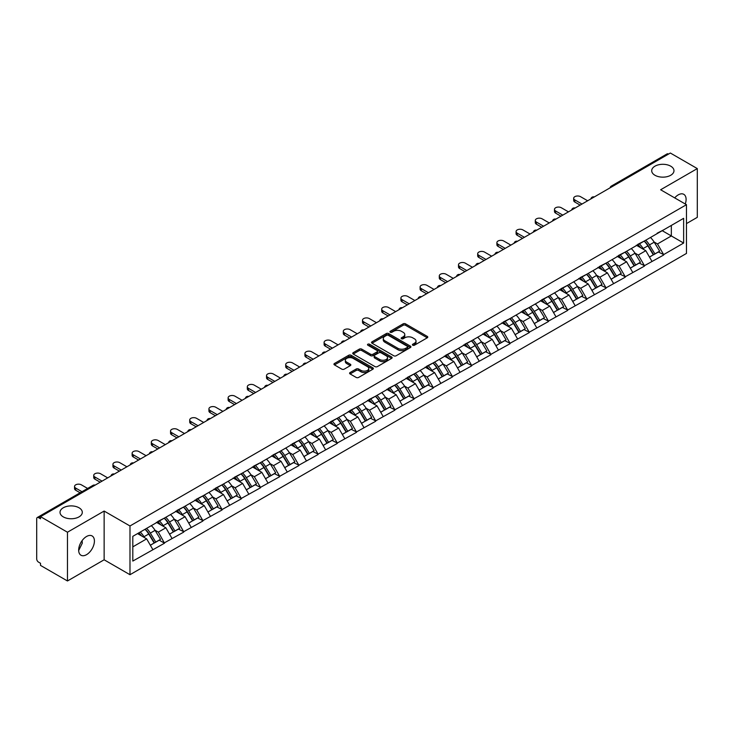 <?xml version="1.0" encoding="UTF-8"?>
<svg xmlns="http://www.w3.org/2000/svg" width="734" height="734" viewBox="0 0 734 734"><rect width="100%" height="100%" fill="white"/><g stroke="black" fill="none" stroke-linecap="round" stroke-linejoin="round"><path stroke-width="1.1" d="M79.033 507.781A11.138 6.432 0 0 0 66.895 506.387A11.138 6.432 0 0 0 60.023 512.332A11.138 6.432 0 0 0 63.28 516.883A11.138 6.432 0 0 0 75.418 518.268A11.138 6.432 0 0 0 82.3 512.332A11.138 6.432 0 0 0 79.033 507.781M670.72 166.178A11.138 6.432 0 0 0 658.581 164.783A11.138 6.432 0 0 0 651.7 170.728A11.138 6.432 0 0 0 654.967 175.27A11.138 6.432 0 0 0 667.105 176.665A11.138 6.432 0 0 0 673.977 170.728A11.138 6.432 0 0 0 670.72 166.178M412.756 345.209A1.193 0.688 0 0 0 414.444 345.209L427.28 337.796A1.707 0.982 0 0 0 427.775 337.099A1.707 0.982 0 0 0 427.28 336.401L405.535 323.85A1.707 0.982 0 0 0 403.122 323.85L390.286 331.263A1.193 0.688 0 0 0 389.938 331.75A1.193 0.688 0 0 0 390.286 332.236A1.193 0.688 0 0 0 391.974 332.236L393.635 331.282A5.468 3.156 0 0 1 401.37 331.282L403.177 332.328A5.468 3.156 0 0 1 404.783 334.557A5.468 3.156 0 0 1 403.177 336.787L401.516 337.75A1.193 0.688 0 0 0 401.168 338.236A1.193 0.688 0 0 0 401.516 338.723A1.193 0.688 0 0 0 403.214 338.723L404.874 337.759A5.468 3.156 0 0 1 412.6 337.759L414.416 338.805A5.468 3.156 0 0 1 416.013 341.044A5.468 3.156 0 0 1 414.416 343.273L412.756 344.228A1.193 0.688 0 0 0 412.398 344.723A1.193 0.688 0 0 0 412.756 345.209L412.756 344.228M82.098 540.637L82.3 543.132L78.676 550.537M86.539 536.49A11.138 6.432 -60 0 1 92.108 535.939A11.138 6.432 -60 0 1 93.814 544.867A11.138 6.432 -60 0 1 86.539 554.675A11.138 6.432 -60 0 1 80.969 555.225A11.138 6.432 -60 0 1 79.263 546.307A11.138 6.432 -60 0 1 86.539 536.49M674.693 197.886A11.138 6.432 -60 0 1 678.225 194.886A11.138 6.432 -60 0 1 683.794 194.327A11.138 6.432 -60 0 1 685.262 203.988M350.09 372.533A1.707 0.982 0 0 0 349.586 373.23A1.707 0.982 0 0 0 350.09 373.927L356.192 377.441A1.707 0.982 0 0 0 358.605 377.441L372.863 369.22A1.707 0.982 0 0 0 373.358 368.523A1.707 0.982 0 0 0 372.863 367.826L351.118 355.265A1.707 0.982 0 0 0 348.705 355.265L334.447 363.495A1.707 0.982 0 0 0 333.952 364.192A1.707 0.982 0 0 0 334.447 364.89L341.815 369.147A1.707 0.982 0 0 0 344.228 369.147L350.329 365.624A1.707 0.982 0 0 0 350.834 364.926A1.707 0.982 0 0 0 350.329 364.229L346.677 362.119A4.569 2.642 0 0 1 345.338 360.256A4.569 2.642 0 0 1 348.164 357.816A4.569 2.642 0 0 1 353.137 358.385L367.459 366.651A4.569 2.642 0 0 1 368.789 368.523A4.569 2.642 0 0 1 365.972 370.954A4.569 2.642 0 0 1 360.99 370.386L358.605 369.009A1.707 0.982 0 0 0 356.192 369.009L350.09 372.533L350.09 373.927M104.136 511.057L67.464 532.223L40.517 516.663L670.353 153.03L697.3 168.591L660.628 189.767L686.474 204.685L129.982 525.975L104.136 511.057L104.136 559.794L129.982 574.713L129.982 525.975M393.754 355.761A1.707 0.982 0 0 0 396.176 355.761L410.425 347.531A1.707 0.982 0 0 0 410.93 346.833A1.707 0.982 0 0 0 410.425 346.136L388.681 333.575A1.707 0.982 0 0 0 386.267 333.575L372.019 341.805A1.707 0.982 0 0 0 371.514 342.503A1.707 0.982 0 0 0 372.019 343.2L393.754 355.761M368.321 345.466A1.193 0.688 0 0 1 369.541 345.631L391.617 358.385L377.386 366.596A1.707 0.982 0 0 1 374.973 366.596L353.228 354.045L359.33 350.549L359.33 349.127L353.228 352.65A1.707 0.982 0 0 0 352.733 353.348A1.707 0.982 0 0 0 353.228 354.045L353.228 352.65M359.33 350.549A1.707 0.982 0 0 1 361.743 350.549L361.743 349.127A1.707 0.982 0 0 0 359.33 349.127M361.743 349.127L370.569 354.219A1.707 0.982 0 0 0 372.982 354.219L377.028 351.889A1.707 0.982 0 0 0 377.524 351.191A1.707 0.982 0 0 0 377.028 350.494L367.844 345.191A1.193 0.688 0 0 1 367.495 344.705A1.193 0.688 0 0 1 368.239 344.062A1.193 0.688 0 0 1 369.541 344.218L391.644 356.981A1.707 0.982 0 0 1 392.139 357.678A1.707 0.982 0 0 1 391.644 358.375L391.644 356.981M129.982 574.713L686.474 253.432L686.474 204.685M145.084 529.26A11.661 6.734 -120 0 1 149.075 533.93L154.507 542.903L159.241 540.169L164.499 543.206L158.351 532.122L154.938 530.15M164.499 543.206L132.808 561.07L132.808 536.343L683.638 218.328L683.638 243.055L663.646 254.597L657.49 243.945L654.077 241.972M644.223 241.082A11.661 6.734 -120 0 1 648.214 245.752L653.645 254.726L658.389 251.991L663.646 254.597M663.646 255.028L644.443 265.68L638.296 255.028L634.882 253.056M625.019 252.175A11.661 6.734 -120 0 1 629.02 256.836L634.451 265.809L639.186 263.075L644.443 265.68M644.443 266.112L625.249 276.764L619.092 266.112L615.688 264.139M605.825 263.258A11.661 6.734 -120 0 1 609.816 267.919L615.248 276.892L619.991 274.158L625.249 276.764M625.249 277.195L606.045 287.847L599.898 277.195L596.485 275.222M586.631 274.342A11.661 6.734 -120 0 1 590.622 279.003L596.054 287.976L600.788 285.242L606.045 287.847M606.045 288.279L586.851 298.931L580.695 288.279L577.291 286.306M567.428 285.425A11.661 6.734 -120 0 1 571.419 290.086L576.86 299.059L581.594 296.325L586.851 298.931M586.851 299.362L567.657 310.014L561.501 299.362L558.088 297.389M548.234 296.508A11.661 6.734 -120 0 1 552.225 301.169L557.656 310.143L562.4 307.408L567.657 310.014M567.657 310.445L548.454 321.107L542.307 310.445L538.894 308.473M529.03 307.592A11.661 6.734 -120 0 1 533.031 312.253L538.462 321.226L543.197 318.492L548.454 321.107M548.454 321.529L529.26 332.19L523.103 321.529L519.7 319.556M509.836 318.675A11.661 6.734 -120 0 1 513.828 323.336L519.259 332.309L524.003 329.575L529.26 332.19M529.26 332.612L510.057 343.273L503.909 332.612L500.496 330.639M490.642 329.759A11.661 6.734 -120 0 1 494.633 334.42L500.065 343.393L504.799 340.659L510.057 343.273M510.057 343.696L490.863 354.357L484.706 343.696L481.302 341.732M471.439 340.842A11.661 6.734 -120 0 1 475.43 345.503L480.871 354.476L485.605 351.742L490.863 354.357M490.863 354.779L471.668 365.44L465.512 354.779L462.099 352.815M452.245 351.925A11.661 6.734 -120 0 1 456.236 356.596L461.668 365.56L466.411 362.825L471.668 365.44M471.668 365.862L452.465 376.524L446.318 365.862L442.905 363.899M433.042 363.009A11.661 6.734 -120 0 1 437.042 367.679L442.474 376.652L447.208 373.909L452.465 376.524M452.465 376.946L433.271 387.607L427.115 376.946L423.711 374.982M413.848 374.092A11.661 6.734 -120 0 1 417.839 378.762L423.27 387.736L428.014 384.992L433.271 387.607M433.271 388.029L414.068 398.69L407.921 388.029L404.507 386.066M394.653 385.176A11.661 6.734 -120 0 1 398.645 389.846L404.076 398.819L408.81 396.076L414.068 398.69M414.068 399.113L394.874 409.774L388.717 399.113L385.313 397.149M375.45 396.259A11.661 6.734 -120 0 1 379.441 400.929L384.882 409.902L389.616 407.159L394.874 409.774M394.874 410.196L375.68 420.857L369.523 410.196L366.11 408.232M356.256 407.342A11.661 6.734 -120 0 1 360.247 412.013L365.679 420.986L370.422 418.252L375.68 420.857M375.68 421.279L356.476 431.941L350.329 421.279L346.916 419.316M337.053 418.426A11.661 6.734 -120 0 1 341.053 423.096L346.485 432.069L351.219 429.335L356.476 431.941M356.476 432.363L337.282 443.024L331.126 432.363L327.722 430.399M317.859 429.509A11.661 6.734 -120 0 1 321.85 434.179L327.281 443.152L332.025 440.418L337.282 443.024M337.282 443.446L318.079 454.107L311.932 443.446L308.519 441.483M298.665 440.593A11.661 6.734 -120 0 1 302.656 445.263L308.087 454.236L312.822 451.502L318.079 454.107M318.079 454.529L298.885 465.191L292.728 454.529L289.324 452.566M279.461 451.676A11.661 6.734 -120 0 1 283.452 456.346L288.893 465.319L293.628 462.585L298.885 465.191M298.885 465.613L279.691 476.274L273.534 465.613L270.121 463.649M260.267 462.759A11.661 6.734 -120 0 1 264.258 467.43L269.69 476.403L274.433 473.669L279.691 476.274M279.691 476.696L260.487 487.358L254.34 476.696L250.927 474.733M241.064 473.843A11.661 6.734 -120 0 1 245.064 478.513L250.496 487.486L255.23 484.752L260.487 487.358M260.487 487.789L241.293 498.441L235.137 487.789L231.733 485.816M221.87 484.926A11.661 6.734 -120 0 1 225.861 489.596L231.293 498.569L236.036 495.835L241.293 498.441M241.293 498.872L222.09 509.524L215.943 498.872L212.53 496.9M202.676 496.01A11.661 6.734 -120 0 1 206.667 500.68L212.098 509.653L216.833 506.919L222.09 509.524M222.09 509.956L202.896 520.608L196.74 509.956L193.336 507.983M183.472 507.093A11.661 6.734 -120 0 1 187.464 511.763L192.904 520.736L197.639 518.002L202.896 520.608M202.896 521.039L183.702 531.691L177.545 521.039L174.132 519.066M164.278 518.176A11.661 6.734 -120 0 1 168.269 522.847L173.701 531.82L178.445 529.086L183.702 531.691M183.702 532.122L164.499 542.775M157.975 521.388L164.499 518.048M158.351 532.122L165.856 527.783L156.379 522.314M172.004 538.444L165.856 527.783M177.178 510.304L183.702 506.965M177.545 521.039L185.051 516.699L175.573 511.231M191.207 527.361L185.051 516.699M196.373 499.221L202.896 495.881M196.74 509.956L204.254 505.616L194.776 500.148M210.401 516.277L204.254 505.616M215.576 488.138L222.09 484.798M215.943 498.872L223.448 494.532L213.97 489.064M229.604 505.194L223.448 494.532M234.77 477.054L241.293 473.714M235.137 487.789L242.642 483.449L233.173 477.981M248.798 494.11L242.642 483.449M253.964 465.971L260.487 462.631M254.34 476.696L261.845 472.366L252.368 466.897M267.993 483.027L261.845 472.366M273.167 454.887L279.691 451.548M273.534 465.613L281.039 461.282L271.562 455.814M287.196 471.944L281.039 461.282M292.361 443.804L298.885 440.464M292.728 454.529L300.243 450.199L290.765 444.731M306.39 460.86L300.243 450.199M311.565 432.721L318.079 429.381M311.932 443.446L319.437 439.115L309.959 433.647M325.593 449.777L319.437 439.115M330.759 421.637L337.282 418.297M331.126 432.363L338.631 428.032L329.162 422.564M344.787 438.693L338.631 428.032M349.953 410.554L356.476 407.214M350.329 421.279L357.834 416.949L348.356 411.48M363.981 427.601L357.834 416.949M369.156 399.47L375.68 396.131M369.523 410.196L377.028 405.865L367.55 400.397M383.185 416.517L377.028 405.865M388.35 388.387L394.874 385.047M388.717 399.113L396.232 394.782L386.754 389.314M402.379 405.434L396.232 394.782M407.553 377.304L414.068 373.964M407.921 388.029L415.426 383.698L405.948 378.23M421.582 394.351L415.426 383.698M426.748 366.22L433.271 362.88M427.115 376.946L434.62 372.615L425.151 367.138M440.776 383.267L434.62 372.615M445.942 355.137L452.465 351.797M446.318 365.862L453.823 361.532L444.345 356.054M459.97 372.184L453.823 361.532M465.145 344.053L471.668 340.714M465.512 354.779L473.017 350.448L463.539 344.971M479.174 361.1L473.017 350.448M484.339 332.97L490.863 329.63M484.706 343.696L492.22 339.365L482.743 333.887M498.368 350.017L492.22 339.365M503.542 321.887L510.057 318.547M503.909 332.612L511.414 328.281L501.937 322.804M517.571 338.934L511.414 328.281M522.736 310.803L529.26 307.463M523.103 321.529L530.609 317.198L521.14 311.721M536.765 327.85L530.609 317.198M541.931 299.72L548.454 296.38M542.307 310.445L549.812 306.115L540.334 300.637M555.959 316.767L549.812 306.115M561.134 288.636L567.657 285.297M561.501 299.362L569.006 295.031L559.528 289.554M575.162 305.683L569.006 295.031M580.328 277.553L586.851 274.213M580.695 288.279L588.209 283.939L578.731 278.47M594.356 294.6L588.209 283.939M599.531 266.46L606.045 263.13M599.898 277.195L607.403 272.855L597.926 267.387M613.56 283.517L607.403 272.855M618.725 255.377L625.249 252.037M619.092 266.112L626.597 261.772L617.129 256.304M632.754 272.433L626.597 261.772M637.919 244.294L644.443 240.954M638.296 255.028L645.801 250.689L636.323 245.22M651.948 261.35L645.801 250.689M668.5 154.103L612.752 186.289M611.972 186.739A2.615 1.505 120 0 1 612.633 186.216A2.615 1.505 60 0 0 611.33 186.087L667.078 153.901A2.615 1.505 60 0 1 668.38 154.03M657.123 233.21L663.646 229.87M657.49 243.945L671.335 235.953L671.335 225.43L683.638 218.328M662.224 230.687L683.638 243.055M686.474 223.586L697.3 217.337L697.3 168.591M67.464 532.223L67.464 580.97L40.517 565.409L40.517 563.272L38.544 562.134A2.615 1.505 -120 0 1 36.7 558.941L36.7 518.727A2.615 1.505 -120 0 1 37.241 517.534A2.615 1.505 -120 0 1 38.544 517.663L40.517 518.8L40.517 516.663M67.464 580.97L104.136 559.794M132.808 546.858L146.653 538.866L137.552 533.609M152.81 549.527L146.653 538.866M647.948 245.963L648.553 246.312M628.744 257.047L629.359 257.395M609.55 268.13L610.156 268.479M590.347 279.214L590.962 279.562M571.153 290.297L571.758 290.646M551.959 301.38L552.564 301.729M532.756 312.464L533.37 312.812M513.561 323.547L514.167 323.896M494.358 334.631L494.973 334.988M475.164 345.714L475.77 346.072M455.97 356.797L456.576 357.155M436.767 367.881L437.381 368.239M417.573 378.964L418.178 379.322M398.369 390.048L398.984 390.405M379.175 401.131L379.781 401.489M359.981 412.214L360.587 412.572M340.778 423.298L341.393 423.656M321.584 434.39L322.189 434.739M302.38 445.474L302.995 445.822M283.186 456.557L283.792 456.906M263.992 467.641L264.598 467.989M244.789 478.724L245.404 479.073M225.595 489.807L226.2 490.156M206.392 500.891L207.006 501.239M187.198 511.974L187.803 512.323M168.003 523.058L168.609 523.406M148.8 534.141L149.415 534.49M413.233 345.375L414.416 344.696A5.468 3.156 0 0 0 416.013 342.466L416.013 341.044M404.783 334.557L404.783 335.979A5.468 3.156 0 0 1 403.177 338.209L401.993 338.888M427.252 337.814L405.535 325.272A1.707 0.982 0 0 0 403.122 325.272L390.763 332.401M410.407 347.54L388.681 334.998A1.707 0.982 0 0 0 386.267 334.998L372.037 343.218M407.407 347.32A1.193 0.688 0 0 0 407.755 346.833A1.193 0.688 0 0 0 407.407 346.338L388.323 335.319A1.193 0.688 0 0 0 386.634 335.319L384.882 336.337A5.468 3.156 0 0 0 383.276 338.567A5.468 3.156 0 0 0 384.882 340.796L397.929 348.329A5.468 3.156 0 0 0 405.654 348.329L407.407 347.32L407.407 348.742A1.193 0.688 0 0 0 407.755 348.246L407.755 346.833M383.276 338.567L383.276 339.989A5.468 3.156 0 0 0 384.882 342.218L384.882 340.796M407.407 348.742L405.654 349.751A5.468 3.156 0 0 1 397.929 349.751L384.882 342.218M361.743 350.549L370.569 355.641A1.707 0.982 0 0 0 372.982 355.641L377.028 353.311A1.707 0.982 0 0 0 377.524 352.614L377.524 351.191M379.717 359.504A4.569 2.642 0 0 0 384.699 360.073A4.569 2.642 0 0 0 387.515 357.642A4.569 2.642 0 0 0 386.176 355.77L381.139 352.861A1.707 0.982 0 0 0 378.716 352.861L374.67 355.201A1.707 0.982 0 0 0 374.175 355.898A1.707 0.982 0 0 0 374.67 356.596L379.717 359.504L379.717 360.926A4.569 2.642 0 0 0 384.699 361.495A4.569 2.642 0 0 0 387.515 359.064L387.515 357.642M374.175 355.898L374.175 357.32A1.707 0.982 0 0 0 374.67 358.018L374.67 356.596M379.717 360.926L374.67 358.018M368.789 368.523L368.789 369.936A4.569 2.642 0 0 1 365.972 372.377A4.569 2.642 0 0 1 360.99 371.808L358.605 370.431A1.707 0.982 0 0 0 356.192 370.431L350.109 373.936M345.338 360.256L345.338 361.678A4.569 2.642 0 0 0 346.677 363.541L346.677 362.119M350.311 365.642L346.677 363.541M372.835 369.23L351.118 356.687A1.707 0.982 0 0 0 348.705 356.687L334.475 364.908M574.85 199.923L574.85 202.061A4 2.312 180 0 1 573.676 200.428L573.676 198.29A4 2.312 0 0 0 574.85 199.923L581.989 204.052M587.65 200.777L580.511 196.657A4 2.312 0 0 0 576.153 196.162A4 2.312 0 0 0 573.676 198.29M650.471 237.477A14.267 8.239 60 0 1 654.205 242.183L649.471 244.917A14.267 8.239 -120 0 0 645.727 240.22M649.471 244.917L654.902 253.891L659.646 251.156L654.205 242.183M653.645 254.726L654.902 253.891M658.389 251.991L659.646 251.156M637.571 244.495A11.661 6.734 60 0 1 640.791 247.798M639.397 243.871A14.267 8.239 60 0 1 643.131 248.578L643.672 249.459M649.507 257.12L653.306 254.817L647.874 245.844A14.267 8.239 -120 0 0 644.131 241.137M653.306 254.817L649.462 257.038M574.85 202.061L580.144 205.116M555.656 211.007L555.656 213.144A4 2.312 180 0 1 554.482 211.511L554.482 209.373A4 2.312 0 0 0 555.656 211.007L562.794 215.135M568.455 211.86L561.317 207.74A4 2.312 0 0 0 556.95 207.245A4 2.312 0 0 0 554.482 209.373M631.268 248.56A14.267 8.239 60 0 1 635.011 253.267L630.277 256.001A14.267 8.239 -120 0 0 626.533 251.303M630.277 256.001L635.708 264.974L640.443 262.24L635.011 253.267M634.451 265.809L635.708 264.974M639.186 263.075L640.443 262.24M618.377 255.588A11.661 6.734 60 0 1 621.588 258.882M620.193 254.955A14.267 8.239 60 0 1 623.937 259.662L624.469 260.542M630.313 268.204L634.112 265.901L628.671 256.928A14.267 8.239 -120 0 0 624.937 252.221M634.112 265.901L630.258 268.121M555.656 213.144L560.95 216.2M536.453 222.09L536.453 224.228A4 2.312 180 0 1 535.288 222.595L535.288 220.457A4 2.312 0 0 0 536.453 222.09L543.591 226.219M549.252 222.943L542.114 218.824A4 2.312 0 0 0 537.756 218.328A4 2.312 0 0 0 535.288 220.457M612.073 259.643A14.267 8.239 60 0 1 615.817 264.35L611.073 267.084A14.267 8.239 -120 0 0 607.339 262.387M611.073 267.084L616.505 276.057L621.248 273.323L615.817 264.35M615.248 276.892L616.505 276.057M619.991 274.158L621.248 273.323M599.173 266.671A11.661 6.734 60 0 1 602.394 269.965M600.999 266.038A14.267 8.239 60 0 1 604.733 270.745L605.275 271.626M611.11 279.287L614.909 276.984L609.477 268.011A14.267 8.239 -120 0 0 605.734 263.304M614.909 276.984L611.064 279.204M536.453 224.228L541.747 227.283M517.259 233.183L517.259 235.311A4 2.312 180 0 1 516.085 233.678L516.085 231.54A4 2.312 0 0 0 517.259 233.183L524.397 237.302M530.058 234.027L522.92 229.907A4 2.312 0 0 0 518.562 229.412A4 2.312 0 0 0 516.085 231.54M592.879 270.727A14.267 8.239 60 0 1 596.614 275.433L591.879 278.168A14.267 8.239 -120 0 0 588.136 273.47M591.879 278.168L597.311 287.141L602.045 284.407L596.614 275.433M596.054 287.976L597.311 287.141M600.788 285.242L602.045 284.407M579.979 277.755A11.661 6.734 60 0 1 583.191 281.049M581.796 277.122A14.267 8.239 60 0 1 585.539 281.828L586.071 282.709M591.916 290.37L595.714 288.067L590.274 279.094A14.267 8.239 -120 0 0 586.539 274.388M595.714 288.067L591.87 290.288M517.259 235.311L522.553 238.367M498.065 244.266L498.065 246.395A4 2.312 180 0 1 496.89 244.761L496.89 242.624A4 2.312 0 0 0 498.065 244.266L505.203 248.386M510.864 245.11L503.726 240.991A4 2.312 0 0 0 499.359 240.495A4 2.312 0 0 0 496.89 242.624M573.676 281.819A14.267 8.239 60 0 1 577.419 286.517L572.676 289.251A14.267 8.239 -120 0 0 568.942 284.553M572.676 289.251L578.117 298.224L582.851 295.49L577.419 286.517M576.86 299.059L578.117 298.224M581.594 296.325L582.851 295.49M560.776 288.838A11.661 6.734 60 0 1 563.996 292.132M562.602 288.205A14.267 8.239 60 0 1 566.345 292.912L566.877 293.802M572.713 301.454L576.511 299.151L571.08 290.178A14.267 8.239 -120 0 0 567.336 285.471M576.511 299.151L572.667 301.371M498.065 246.395L503.35 249.45M478.862 255.349L478.862 257.478A4 2.312 180 0 1 477.687 255.845L477.687 253.707A4 2.312 0 0 0 478.862 255.349L486 259.469M491.661 256.194L484.523 252.074A4 2.312 0 0 0 480.164 251.578A4 2.312 0 0 0 477.687 253.707M554.482 292.903A14.267 8.239 60 0 1 558.216 297.6L553.482 300.334A14.267 8.239 -120 0 0 549.738 295.637M553.482 300.334L558.913 309.308L563.657 306.573L558.216 297.6M557.656 310.143L558.913 309.308M562.4 307.408L563.657 306.573M541.582 299.922A11.661 6.734 60 0 1 544.802 303.215M543.408 299.298A14.267 8.239 60 0 1 547.142 303.995L547.683 304.885M553.519 312.537L557.317 310.234L551.885 301.261A14.267 8.239 -120 0 0 548.142 296.554M557.317 310.234L553.473 312.455M478.862 257.478L484.156 260.533M459.668 266.433L459.668 268.561A4 2.312 180 0 1 458.493 266.928L458.493 264.8A4 2.312 0 0 0 459.668 266.433L466.806 270.552M472.467 267.286L465.328 263.157A4 2.312 0 0 0 460.961 262.662A4 2.312 0 0 0 458.493 264.8M535.279 303.986A14.267 8.239 60 0 1 539.022 308.684L534.288 311.418A14.267 8.239 -120 0 0 530.544 306.72M534.288 311.418L539.719 320.391L544.454 317.657L539.022 308.684M538.462 321.226L539.719 320.391M543.197 318.492L544.454 317.657M522.388 311.005A11.661 6.734 60 0 1 525.599 314.299M524.204 310.381A14.267 8.239 60 0 1 527.948 315.079L528.48 315.969M534.324 323.621L538.123 321.318L532.682 312.345A14.267 8.239 -120 0 0 528.948 307.638M538.123 321.318L534.269 323.538M459.668 268.561L464.961 271.617M440.464 277.516L440.464 279.645A4 2.312 180 0 1 439.299 278.012L439.299 275.883A4 2.312 0 0 0 440.464 277.516L447.602 281.636M453.263 278.369L446.125 274.241A4 2.312 0 0 0 441.767 273.745A4 2.312 0 0 0 439.299 275.883M516.085 315.069A14.267 8.239 60 0 1 519.828 319.767L515.084 322.501A14.267 8.239 -120 0 0 511.35 317.804M515.084 322.501L520.516 331.474L525.26 328.74L519.828 319.767M519.259 332.309L520.516 331.474M524.003 329.575L525.26 328.74M503.185 322.088A11.661 6.734 60 0 1 506.405 325.382M505.01 321.464A14.267 8.239 60 0 1 508.745 326.162L509.286 327.052M515.121 334.704L518.92 332.401L513.488 323.428A14.267 8.239 -120 0 0 509.745 318.721M518.92 332.401L515.075 334.621M440.464 279.645L445.758 282.7M421.27 288.6L421.27 290.728A4 2.312 180 0 1 420.096 289.095L420.096 286.966A4 2.312 0 0 0 421.27 288.6L428.408 292.719M434.069 289.453L426.931 285.324A4 2.312 0 0 0 422.573 284.829A4 2.312 0 0 0 420.096 286.966M496.89 326.153A14.267 8.239 60 0 1 500.625 330.851L495.89 333.585A14.267 8.239 -120 0 0 492.147 328.887M495.89 333.585L501.322 342.558L506.056 339.824L500.625 330.851M500.065 343.393L501.322 342.558M504.799 340.659L506.056 339.824M483.99 333.172A11.661 6.734 60 0 1 487.202 336.466M485.807 332.548A14.267 8.239 60 0 1 489.55 337.245L490.083 338.135M495.927 345.787L499.726 343.484L494.285 334.511A14.267 8.239 -120 0 0 490.551 329.805M499.726 343.484L495.881 345.705M421.27 290.728L426.564 293.784M402.076 299.683L402.076 301.812A4 2.312 180 0 1 400.902 300.178L400.902 298.05A4 2.312 0 0 0 402.076 299.683L409.214 303.803M414.875 300.536L407.737 296.417A4 2.312 0 0 0 403.37 295.912A4 2.312 0 0 0 400.902 298.05M477.687 337.236A14.267 8.239 60 0 1 481.431 341.934L476.687 344.668A14.267 8.239 -120 0 0 472.953 339.97M476.687 344.668L482.128 353.641L486.862 350.907L481.431 341.934M480.871 354.476L482.128 353.641M485.605 351.742L486.862 350.907M464.787 344.255A11.661 6.734 60 0 1 468.008 347.549M466.613 343.631A14.267 8.239 60 0 1 470.356 348.329L470.889 349.219M476.724 356.871L480.522 354.568L475.091 345.595A14.267 8.239 -120 0 0 471.347 340.897M480.522 354.568L476.678 356.788M402.076 301.812L407.361 304.867M382.873 310.766L382.873 312.895A4 2.312 180 0 1 381.698 311.262L381.698 309.133A4 2.312 0 0 0 382.873 310.766L390.011 314.886M395.672 311.62L388.534 307.5A4 2.312 0 0 0 384.176 306.995A4 2.312 0 0 0 381.698 309.133M458.493 348.32A14.267 8.239 60 0 1 462.227 353.017L457.493 355.751A14.267 8.239 -120 0 0 453.75 351.054M457.493 355.751L462.925 364.725L467.668 361.99L462.227 353.017M461.668 365.56L462.925 364.725M466.411 362.825L467.668 361.99M445.593 355.339A11.661 6.734 60 0 1 448.813 358.632M447.419 354.715A14.267 8.239 60 0 1 451.153 359.412L451.694 360.302M457.53 367.954L461.328 365.651L455.897 356.678A14.267 8.239 -120 0 0 452.153 351.981M461.328 365.651L457.484 367.872M382.873 312.895L388.167 315.95M363.679 321.85L363.679 323.978A4 2.312 180 0 1 362.504 322.345L362.504 320.217A4 2.312 0 0 0 363.679 321.85L370.817 325.969M376.478 322.703L369.34 318.584A4 2.312 0 0 0 364.972 318.079A4 2.312 0 0 0 362.504 320.217M439.29 359.403A14.267 8.239 60 0 1 443.033 364.101L438.299 366.844A14.267 8.239 -120 0 0 434.556 362.137M438.299 366.844L443.731 375.808L448.465 373.074L443.033 364.101M442.474 376.652L443.731 375.808M447.208 373.909L448.465 373.074M426.399 366.422A11.661 6.734 60 0 1 429.61 369.716M428.216 365.798A14.267 8.239 60 0 1 431.959 370.496L432.491 371.386M438.336 379.038L442.134 376.735L436.693 367.762A14.267 8.239 -120 0 0 432.959 363.064M442.134 376.735L438.281 378.955M363.679 323.978L368.973 327.034M344.475 332.933L344.475 335.062A4 2.312 180 0 1 343.31 333.429L343.31 331.3A4 2.312 0 0 0 344.475 332.933L351.614 337.053M357.274 333.786L350.136 329.667A4 2.312 0 0 0 345.778 329.162A4 2.312 0 0 0 343.31 331.3M420.096 370.486A14.267 8.239 60 0 1 423.839 375.184L419.096 377.927A14.267 8.239 -120 0 0 415.361 373.221M419.096 377.927L424.527 386.901L429.271 384.157L423.839 375.184M423.27 387.736L424.527 386.901M428.014 384.992L429.271 384.157M407.196 377.505A11.661 6.734 60 0 1 410.416 380.808M409.022 376.881A14.267 8.239 60 0 1 412.756 381.579L413.297 382.469M419.132 390.121L422.931 387.818L417.499 378.845A14.267 8.239 -120 0 0 413.756 374.147M422.931 387.818L419.086 390.038M344.475 335.062L349.769 338.117M325.281 344.017L325.281 346.145A4 2.312 180 0 1 324.107 344.512L324.107 342.383A4 2.312 0 0 0 325.281 344.017L332.419 348.136M338.08 344.87L330.942 340.75A4 2.312 0 0 0 326.584 340.246A4 2.312 0 0 0 324.107 342.383M400.902 381.57A14.267 8.239 60 0 1 404.636 386.267L399.902 389.011A14.267 8.239 -120 0 0 396.158 384.304M399.902 389.011L405.333 397.984L410.067 395.241L404.636 386.267M404.076 398.819L405.333 397.984M408.81 396.076L410.067 395.241M388.002 388.589A11.661 6.734 60 0 1 391.213 391.892M389.818 387.965A14.267 8.239 60 0 1 393.562 392.662L394.094 393.552M399.938 401.204L403.737 398.901L398.296 389.928A14.267 8.239 -120 0 0 394.562 385.231M403.737 398.901L399.892 401.122M325.281 346.145L330.575 349.201M306.087 355.1L306.087 357.229A4 2.312 180 0 1 304.913 355.595L304.913 353.467A4 2.312 0 0 0 306.087 355.1L313.225 359.22M318.886 355.953L311.748 351.834A4 2.312 0 0 0 307.381 351.329A4 2.312 0 0 0 304.913 353.467M381.698 392.653A14.267 8.239 60 0 1 385.442 397.351L380.698 400.094A14.267 8.239 -120 0 0 376.964 395.387M380.698 400.094L386.139 409.067L390.873 406.324L385.442 397.351M384.882 409.902L386.139 409.067M389.616 407.159L390.873 406.324M368.798 399.672A11.661 6.734 60 0 1 372.019 402.975M370.624 399.048A14.267 8.239 60 0 1 374.368 403.746L374.9 404.636M380.735 412.288L384.533 409.985L379.102 401.012A14.267 8.239 -120 0 0 375.358 396.314M384.533 409.985L380.689 412.205M306.087 357.229L311.372 360.284M286.884 366.183L286.884 368.312A4 2.312 180 0 1 285.709 366.679L285.709 364.55A4 2.312 0 0 0 286.884 366.183L294.022 370.303M299.683 367.037L292.545 362.917A4 2.312 0 0 0 288.187 362.412A4 2.312 0 0 0 285.709 364.55M362.504 403.737A14.267 8.239 60 0 1 366.238 408.443L361.504 411.178A14.267 8.239 -120 0 0 357.761 406.471M361.504 411.178L366.936 420.151L371.679 417.407L366.238 408.443M365.679 420.986L366.936 420.151M370.422 418.252L371.679 417.407M349.604 410.756A11.661 6.734 60 0 1 352.825 414.059M351.43 410.132A14.267 8.239 60 0 1 355.164 414.829L355.706 415.719M361.541 423.371L365.339 421.068L359.908 412.095A14.267 8.239 -120 0 0 356.164 407.398M365.339 421.068L361.495 423.289M286.884 368.312L292.178 371.367M267.69 377.267L267.69 379.395A4 2.312 180 0 1 266.515 377.762L266.515 375.634A4 2.312 0 0 0 267.69 377.267L274.828 381.386M280.489 378.12L273.351 374.001A4 2.312 0 0 0 268.983 373.496A4 2.312 0 0 0 266.515 375.634M343.301 414.82A14.267 8.239 60 0 1 347.044 419.527L342.31 422.261A14.267 8.239 -120 0 0 338.567 417.554M342.31 422.261L347.742 431.234L352.476 428.5L347.044 419.527M346.485 432.069L347.742 431.234M351.219 429.335L352.476 428.5M330.41 421.839A11.661 6.734 60 0 1 333.621 425.142M332.227 421.215A14.267 8.239 60 0 1 335.97 425.922L336.502 426.803M342.347 434.455L346.145 432.152L340.704 423.179A14.267 8.239 -120 0 0 336.97 418.481M346.145 432.152L342.292 434.372M267.69 379.395L272.984 382.451M248.487 388.35L248.487 390.479A4 2.312 180 0 1 247.321 388.846L247.321 386.717A4 2.312 0 0 0 248.487 388.35L255.625 392.47M261.286 389.203L254.148 385.084A4 2.312 0 0 0 249.789 384.579A4 2.312 0 0 0 247.321 386.717M324.107 425.904A14.267 8.239 60 0 1 327.85 430.61L323.107 433.344A14.267 8.239 -120 0 0 319.373 428.638M323.107 433.344L328.538 442.318L333.282 439.583L327.85 430.61M327.281 443.152L328.538 442.318M332.025 440.418L333.282 439.583M311.207 432.922A11.661 6.734 60 0 1 314.427 436.225M313.033 432.298A14.267 8.239 60 0 1 316.767 437.005L317.308 437.886M323.143 445.538L326.942 443.235L321.51 434.262A14.267 8.239 -120 0 0 317.767 429.564M326.942 443.235L323.098 445.455M248.487 390.479L253.781 393.534M229.292 399.434L229.292 401.562A4 2.312 180 0 1 228.118 399.929L228.118 397.8A4 2.312 0 0 0 229.292 399.434L236.431 403.553M242.092 400.287L234.953 396.167A4 2.312 0 0 0 230.595 395.663A4 2.312 0 0 0 228.118 397.8M304.913 436.987A14.267 8.239 60 0 1 308.647 441.694L303.913 444.428A14.267 8.239 -120 0 0 300.169 439.721M303.913 444.428L309.344 453.401L314.079 450.667L308.647 441.694M308.087 454.236L309.344 453.401M312.822 451.502L314.079 450.667M292.013 444.006A11.661 6.734 60 0 1 295.224 447.309M293.829 443.382A14.267 8.239 60 0 1 297.573 448.089L298.105 448.969M303.949 456.621L307.748 454.318L302.307 445.345A14.267 8.239 -120 0 0 298.573 440.648M307.748 454.318L303.904 456.539M229.292 401.562L234.586 404.618M210.098 410.517L210.098 412.646A4 2.312 180 0 1 208.924 411.012L208.924 408.884A4 2.312 0 0 0 210.098 410.517L217.236 414.637M222.897 411.37L215.759 407.251A4 2.312 0 0 0 211.392 406.746A4 2.312 0 0 0 208.924 408.884M285.709 448.07A14.267 8.239 60 0 1 289.453 452.777L284.709 455.511A14.267 8.239 -120 0 0 280.975 450.804M284.709 455.511L290.15 464.484L294.884 461.75L289.453 452.777M288.893 465.319L290.15 464.484M293.628 462.585L294.884 461.75M272.809 455.089A11.661 6.734 60 0 1 276.03 458.392M274.635 454.465A14.267 8.239 60 0 1 278.379 459.172L278.911 460.053M284.746 467.705L288.545 465.402L283.113 456.429A14.267 8.239 -120 0 0 279.37 451.731M288.545 465.402L284.7 467.622M210.098 412.646L215.383 415.701M190.895 421.6L190.895 423.729A4 2.312 180 0 1 189.721 422.096L189.721 419.967A4 2.312 0 0 0 190.895 421.6L198.033 425.72M203.694 422.454L196.556 418.334A4 2.312 0 0 0 192.198 417.829A4 2.312 0 0 0 189.721 419.967M266.515 459.154A14.267 8.239 60 0 1 270.25 463.86L265.515 466.595A14.267 8.239 -120 0 0 261.772 461.888M265.515 466.595L270.947 475.568L275.69 472.834L270.25 463.86M269.69 476.403L270.947 475.568M274.433 473.669L275.69 472.834M253.615 466.173A11.661 6.734 60 0 1 256.836 469.476M255.441 465.549A14.267 8.239 60 0 1 259.175 470.255L259.717 471.136M265.552 478.788L269.35 476.485L263.919 467.521A14.267 8.239 -120 0 0 260.175 462.815M269.35 476.485L265.506 478.706M190.895 423.729L196.189 426.784M171.701 432.684L171.701 434.812A4 2.312 180 0 1 170.527 433.179L170.527 431.051A4 2.312 0 0 0 171.701 432.684L178.839 436.803M184.5 433.537L177.362 429.418A4 2.312 0 0 0 172.995 428.913A4 2.312 0 0 0 170.527 431.051M247.312 470.237A14.267 8.239 60 0 1 251.056 474.944L246.321 477.678A14.267 8.239 -120 0 0 242.578 472.971M246.321 477.678L251.753 486.651L256.487 483.917L251.056 474.944M250.496 487.486L251.753 486.651M255.23 484.752L256.487 483.917M234.421 477.256A11.661 6.734 60 0 1 237.632 480.559M236.238 476.632A14.267 8.239 60 0 1 239.981 481.339L240.513 482.22M246.358 489.872L250.156 487.578L244.716 478.605A14.267 8.239 -120 0 0 240.981 473.898M250.156 487.578L246.303 489.789M171.701 434.812L176.995 437.868M152.498 443.767L152.498 445.905A4 2.312 180 0 1 151.332 444.263L151.332 442.134A4 2.312 0 0 0 152.498 443.767L159.636 447.887M165.297 444.62L158.159 440.501A4 2.312 0 0 0 153.801 439.996A4 2.312 0 0 0 151.332 442.134M228.118 481.321A14.267 8.239 60 0 1 231.861 486.027L227.118 488.761A14.267 8.239 -120 0 0 223.384 484.055M227.118 488.761L232.55 497.735L237.293 495L231.861 486.027M231.293 498.569L232.55 497.735M236.036 495.835L237.293 495M215.218 488.339A11.661 6.734 60 0 1 218.438 491.642M217.044 487.715A14.267 8.239 60 0 1 220.778 492.422L221.319 493.303M227.155 500.955L230.953 498.661L225.522 489.688A14.267 8.239 -120 0 0 221.778 484.981M230.953 498.661L227.109 500.872M152.498 445.905L157.792 448.951M133.304 454.851L133.304 456.988A4 2.312 180 0 1 132.129 455.346L132.129 453.217A4 2.312 0 0 0 133.304 454.851L140.442 458.97M146.103 455.704L138.965 451.584A4 2.312 0 0 0 134.606 451.08A4 2.312 0 0 0 132.129 453.217M208.924 492.404A14.267 8.239 60 0 1 212.658 497.111L207.924 499.845A14.267 8.239 -120 0 0 204.18 495.138M207.924 499.845L213.355 508.818L218.09 506.084L212.658 497.111M212.098 509.653L213.355 508.818M216.833 506.919L218.09 506.084M196.024 499.423A11.661 6.734 60 0 1 199.235 502.726M197.841 498.799A14.267 8.239 60 0 1 201.584 503.506L202.116 504.386M207.961 512.038L211.759 509.745L206.318 500.771A14.267 8.239 -120 0 0 202.584 496.065M211.759 509.745L207.915 511.965M133.304 456.988L138.598 460.044M114.109 465.934L114.109 468.072A4 2.312 180 0 1 112.935 466.429L112.935 464.301A4 2.312 0 0 0 114.109 465.934L121.248 470.054M126.909 466.787L119.77 462.668A4 2.312 0 0 0 115.403 462.163A4 2.312 0 0 0 112.935 464.301M189.721 503.487A14.267 8.239 60 0 1 193.464 508.194L188.721 510.928A14.267 8.239 -120 0 0 184.986 506.221M188.721 510.928L194.161 519.901L198.896 517.167L193.464 508.194M192.904 520.736L194.161 519.901M197.639 518.002L198.896 517.167M176.821 510.506A11.661 6.734 60 0 1 180.041 513.809M178.646 509.882A14.267 8.239 60 0 1 182.39 514.589L182.922 515.47M188.757 523.131L192.556 520.828L187.124 511.855A14.267 8.239 -120 0 0 183.381 507.148M192.556 520.828L188.711 523.048M114.109 468.072L119.394 471.127M94.906 477.017L94.906 479.155A4 2.312 180 0 1 93.732 477.522L93.732 475.384A4 2.312 0 0 0 94.906 477.017L102.044 481.137M107.705 477.871L100.567 473.751A4 2.312 0 0 0 96.209 473.246A4 2.312 0 0 0 93.732 475.384M170.527 514.571A14.267 8.239 60 0 1 174.261 519.277L169.526 522.012A14.267 8.239 -120 0 0 165.783 517.305M169.526 522.012L174.958 530.985L179.702 528.251L174.261 519.277M173.701 531.82L174.958 530.985M178.445 529.086L179.702 528.251M157.627 521.59A11.661 6.734 60 0 1 160.847 524.893M159.452 520.966A14.267 8.239 60 0 1 163.187 525.672L163.728 526.553M169.563 534.214L173.362 531.911L167.93 522.938A14.267 8.239 -120 0 0 164.187 518.232M173.362 531.911L169.517 534.132M94.906 479.155L100.2 482.21M75.712 488.101L75.712 490.239A4 2.312 180 0 1 74.538 488.605L74.538 486.468A4 2.312 0 0 0 75.712 488.101L81.96 491.716M87.621 488.44L81.373 484.835A4 2.312 0 0 0 77.006 484.339A4 2.312 0 0 0 74.538 486.468M151.323 525.654A14.267 8.239 60 0 1 155.067 530.361L150.332 533.095A14.267 8.239 -120 0 0 146.589 528.388M150.332 533.095L155.764 542.068L160.498 539.334L155.067 530.361M154.507 542.903L155.764 542.068M159.241 540.169L160.498 539.334M138.744 532.921A11.661 6.734 60 0 1 141.644 535.976M140.249 532.049A14.267 8.239 60 0 1 143.992 536.756L144.525 537.637M150.369 545.298L154.168 542.995L148.727 534.022A14.267 8.239 -120 0 0 144.993 529.315M154.168 542.995L150.314 545.215M75.712 490.239L80.116 492.78M94.42 485.55L38.544 517.663M94.952 485.238A2.615 1.505 -60 0 0 94.291 485.477A2.615 1.505 -120 0 0 92.989 485.348L37.241 517.534M592.769 197.822A2.615 1.505 120 0 1 593.439 197.299A2.615 1.505 -60 0 1 594.1 197.061M573.575 208.906A2.615 1.505 120 0 1 574.236 208.383A2.615 1.505 -60 0 1 574.896 208.144M554.381 219.989A2.615 1.505 120 0 1 555.042 219.466A2.615 1.505 -60 0 1 555.702 219.227M535.178 231.072A2.615 1.505 120 0 1 535.838 230.549A2.615 1.505 -60 0 1 536.508 230.311M515.984 242.156A2.615 1.505 120 0 1 516.644 241.633A2.615 1.505 -60 0 1 517.305 241.394M496.78 253.239A2.615 1.505 120 0 1 497.45 252.716A2.615 1.505 -60 0 1 498.111 252.478M477.586 264.323A2.615 1.505 120 0 1 478.247 263.8A2.615 1.505 -60 0 1 478.907 263.561M458.392 275.406A2.615 1.505 120 0 1 459.053 274.883A2.615 1.505 -60 0 1 459.713 274.644M439.189 286.489A2.615 1.505 120 0 1 439.849 285.966A2.615 1.505 -60 0 1 440.519 285.728M419.995 297.573A2.615 1.505 120 0 1 420.655 297.05A2.615 1.505 -60 0 1 421.316 296.811M400.792 308.656A2.615 1.505 120 0 1 401.461 308.133A2.615 1.505 -60 0 1 402.122 307.895M381.597 319.74A2.615 1.505 120 0 1 382.258 319.217A2.615 1.505 -60 0 1 382.919 318.978M362.403 330.823A2.615 1.505 120 0 1 363.064 330.3A2.615 1.505 -60 0 1 363.725 330.061M343.2 341.906A2.615 1.505 120 0 1 343.861 341.383A2.615 1.505 -60 0 1 344.53 341.145M324.006 352.999A2.615 1.505 120 0 1 324.667 352.467A2.615 1.505 -60 0 1 325.327 352.228M304.803 364.082A2.615 1.505 120 0 1 305.472 363.55A2.615 1.505 -60 0 1 306.133 363.312M285.609 375.166A2.615 1.505 120 0 1 286.269 374.634A2.615 1.505 -60 0 1 286.93 374.395M266.414 386.249A2.615 1.505 120 0 1 267.075 385.717A2.615 1.505 -60 0 1 267.736 385.478M247.211 397.333A2.615 1.505 120 0 1 247.872 396.8A2.615 1.505 -60 0 1 248.542 396.562M228.017 408.416A2.615 1.505 120 0 1 228.678 407.893A2.615 1.505 -60 0 1 229.338 407.645M208.814 419.499A2.615 1.505 120 0 1 209.484 418.976A2.615 1.505 -60 0 1 210.144 418.729M189.62 430.583A2.615 1.505 120 0 1 190.28 430.06A2.615 1.505 -60 0 1 190.941 429.812M170.426 441.666A2.615 1.505 120 0 1 171.086 441.143A2.615 1.505 -60 0 1 171.747 440.895M151.222 452.75A2.615 1.505 120 0 1 151.883 452.227A2.615 1.505 -60 0 1 152.553 451.979M132.028 463.833A2.615 1.505 120 0 1 132.689 463.31A2.615 1.505 -60 0 1 133.349 463.062M112.825 474.916A2.615 1.505 120 0 1 113.495 474.393A2.615 1.505 -60 0 1 114.155 474.155M414.416 344.696L414.416 343.273M401.516 338.723L401.516 337.75M403.177 338.209L403.177 336.787M390.286 332.236L390.286 331.263M403.122 325.272L403.122 323.85M405.535 325.272L405.535 323.85M427.28 337.796L427.28 336.401M372.019 343.2L372.019 341.805M386.267 334.998L386.267 333.575M388.681 334.998L388.681 333.575M410.425 347.531L410.425 346.136M397.929 349.751L397.929 348.329M405.654 349.751L405.654 348.329M370.569 355.641L370.569 354.219M372.982 355.641L372.982 354.219M377.028 353.311L377.028 351.889M369.541 345.631L369.541 344.218M356.192 370.431L356.192 369.009M358.605 370.431L358.605 369.009M360.99 371.808L360.99 370.386M350.329 365.624L350.329 364.229M334.447 364.89L334.447 363.495M348.705 356.687L348.705 355.265M351.118 356.687L351.118 355.265M372.863 369.22L372.863 367.826M647.874 245.844L643.131 248.578M628.671 256.928L623.937 259.662M609.477 268.011L604.733 270.745M590.274 279.094L585.539 281.828M571.08 290.178L566.345 292.912M551.885 301.261L547.142 303.995M532.682 312.345L527.948 315.079M513.488 323.428L508.745 326.162M494.285 334.511L489.55 337.245M475.091 345.595L470.356 348.329M455.897 356.678L451.153 359.412M436.693 367.762L431.959 370.496M417.499 378.845L412.756 381.579M398.296 389.928L393.562 392.662M379.102 401.012L374.368 403.746M359.908 412.095L355.164 414.829M340.704 423.179L335.97 425.922M321.51 434.262L316.767 437.005M302.307 445.345L297.573 448.089M283.113 456.429L278.379 459.172M263.919 467.521L259.175 470.255M244.716 478.605L239.981 481.339M225.522 489.688L220.778 492.422M206.318 500.771L201.584 503.506M187.124 511.855L182.39 514.589M167.93 522.938L163.187 525.672M148.727 534.022L143.992 536.756M611.33 186.087A2.615 2.615 0 0 0 610.073 187.831M594.274 196.96A2.615 2.615 0 0 0 590.879 198.914M575.071 208.043A2.615 2.615 0 0 0 571.676 209.997M555.877 219.127A2.615 2.615 0 0 0 552.482 221.081M536.682 230.21A2.615 2.615 0 0 0 533.279 232.173M517.479 241.293A2.615 2.615 0 0 0 514.084 243.257M498.285 252.377A2.615 2.615 0 0 0 494.89 254.34M479.082 263.46A2.615 2.615 0 0 0 475.687 265.424M459.888 274.544A2.615 2.615 0 0 0 456.493 276.507M440.694 285.627A2.615 2.615 0 0 0 437.29 287.59M421.49 296.71A2.615 2.615 0 0 0 418.096 298.674M402.296 307.794A2.615 2.615 0 0 0 398.901 309.757M383.093 318.877A2.615 2.615 0 0 0 379.698 320.841M363.899 329.961A2.615 2.615 0 0 0 360.504 331.924M344.705 341.044A2.615 2.615 0 0 0 341.301 343.007M325.501 352.127A2.615 2.615 0 0 0 322.107 354.091M306.307 363.211A2.615 2.615 0 0 0 302.913 365.174M287.104 374.294A2.615 2.615 0 0 0 283.709 376.258M267.91 385.378A2.615 2.615 0 0 0 264.515 387.341M248.716 396.461A2.615 2.615 0 0 0 245.312 398.424M229.513 407.544A2.615 2.615 0 0 0 226.118 409.508M210.319 418.628A2.615 2.615 0 0 0 206.924 420.591M191.115 429.711A2.615 2.615 0 0 0 187.72 431.675M171.921 440.795A2.615 2.615 0 0 0 168.526 442.758M152.727 451.878A2.615 2.615 0 0 0 149.323 453.841M133.524 462.971A2.615 2.615 0 0 0 130.129 464.925M114.33 474.054A2.615 2.615 0 0 0 110.935 476.008M95.126 485.137A2.615 2.615 0 0 0 92.989 485.348"/></g></svg>
